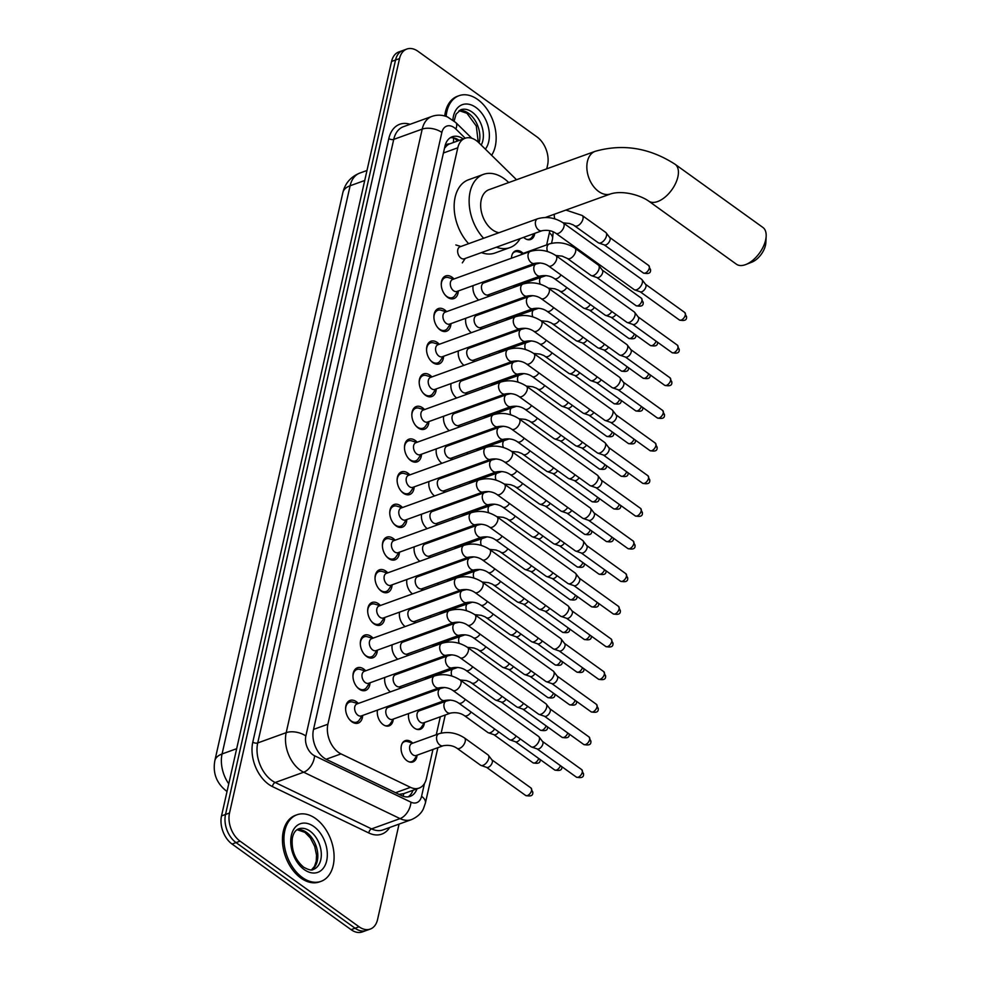 <?xml version="1.0" encoding="UTF-8"?>
<svg xmlns="http://www.w3.org/2000/svg" width="981" height="981" viewBox="0 0 981 981"><rect width="100%" height="100%" fill="white"/><g stroke="black" fill="none" stroke-linecap="round" stroke-linejoin="round"><path stroke-width="1.47" d="M417.072 755.296A11.331 7.492 -109.9 0 1 412.94 761.943A11.331 7.492 -109.9 0 1 406.968 760.716A11.331 7.492 -109.9 0 1 401.119 749.656A11.331 7.492 -109.9 0 1 405.251 740.643A11.331 7.492 -109.9 0 1 411.223 741.857A11.331 7.492 -109.9 0 1 412.67 743.108M419.23 709.704A11.331 7.492 -109.9 0 1 420.027 710.452M424.43 722.641A11.331 7.492 -109.9 0 1 420.309 729.288A11.331 7.492 -109.9 0 1 414.325 728.061A11.331 7.492 -109.9 0 1 408.623 713.543M426.588 677.049A11.331 7.492 -109.9 0 1 427.385 677.797M431.738 690.489A11.331 7.492 -109.9 0 1 431.517 691.715M433.945 644.407A11.331 7.492 -109.9 0 1 434.755 645.155M439.096 657.834A11.331 7.492 -109.9 0 1 438.875 659.073M441.303 611.752A11.331 7.492 -109.9 0 1 442.112 612.5M446.453 625.179A11.331 7.492 -109.9 0 1 446.232 626.418M448.66 579.097A11.331 7.492 -109.9 0 1 449.47 579.845M453.811 592.524A11.331 7.492 -109.9 0 1 453.59 593.763M456.018 546.442A11.331 7.492 -109.9 0 1 456.827 547.19M461.18 559.869A11.331 7.492 -109.9 0 1 460.947 561.107M463.375 513.786A11.331 7.492 -109.9 0 1 464.185 514.535M468.538 527.226A11.331 7.492 -109.9 0 1 468.305 528.452M470.733 481.131A11.331 7.492 -109.9 0 1 471.542 481.879M475.895 494.571A11.331 7.492 -109.9 0 1 475.662 495.797M478.09 448.489A11.331 7.492 -109.9 0 1 478.9 449.224M483.253 461.916A11.331 7.492 -109.9 0 1 483.032 463.142M485.46 415.834A11.331 7.492 -109.9 0 1 486.257 416.582M490.61 429.261A11.331 7.492 -109.9 0 1 490.39 430.5M492.818 383.179A11.331 7.492 -109.9 0 1 493.615 383.927M497.968 396.606A11.331 7.492 -109.9 0 1 497.747 397.845M500.175 350.524A11.331 7.492 -109.9 0 1 500.972 351.272M505.325 363.951A11.331 7.492 -109.9 0 1 505.105 365.19M507.533 317.869A11.331 7.492 -109.9 0 1 508.342 318.617M512.683 331.296A11.331 7.492 -109.9 0 1 512.462 332.534M514.89 285.213A11.331 7.492 -109.9 0 1 515.699 285.962M520.04 298.653A11.331 7.492 -109.9 0 1 519.82 299.879M511.457 258.211A11.331 7.492 -109.9 0 1 515.626 250.842A11.331 7.492 -109.9 0 1 521.598 252.056A11.331 7.492 -109.9 0 1 523.057 253.306M527.398 265.998A11.331 7.492 -109.9 0 1 527.177 267.224M534.768 233.343A11.331 7.492 -109.9 0 1 530.684 239.487A11.331 7.492 -109.9 0 1 524.712 238.273A11.331 7.492 -109.9 0 1 523.621 237.365M388.071 706.271A11.331 7.492 -109.9 0 1 388.868 707.007M393.271 719.196A11.331 7.492 -109.9 0 1 389.15 725.842A11.331 7.492 -109.9 0 1 383.166 724.628A11.331 7.492 -109.9 0 1 377.464 710.097M395.429 673.616A11.331 7.492 -109.9 0 1 396.238 674.364M400.64 686.541A11.331 7.492 -109.9 0 1 400.358 688.282M402.786 640.961A11.331 7.492 -109.9 0 1 403.596 641.709M407.998 653.886A11.331 7.492 -109.9 0 1 407.716 655.627M410.144 608.306A11.331 7.492 -109.9 0 1 410.953 609.054M415.355 621.243A11.331 7.492 -109.9 0 1 415.073 622.972M417.501 575.651A11.331 7.492 -109.9 0 1 418.311 576.399M422.713 588.588A11.331 7.492 -109.9 0 1 422.431 590.317M424.859 542.996A11.331 7.492 -109.9 0 1 425.668 543.744M430.07 555.933A11.331 7.492 -109.9 0 1 429.788 557.662M432.216 510.341A11.331 7.492 -109.9 0 1 433.026 511.089M437.428 523.278A11.331 7.492 -109.9 0 1 437.146 525.007M439.574 477.698A11.331 7.492 -109.9 0 1 440.383 478.434M444.785 490.623A11.331 7.492 -109.9 0 1 444.503 492.364M446.931 445.043A11.331 7.492 -109.9 0 1 447.741 445.791M452.143 457.968A11.331 7.492 -109.9 0 1 451.873 459.709M454.301 412.388A11.331 7.492 -109.9 0 1 455.098 413.136M459.5 425.325A11.331 7.492 -109.9 0 1 459.231 427.054M461.659 379.733A11.331 7.492 -109.9 0 1 462.456 380.481M466.858 392.67A11.331 7.492 -109.9 0 1 466.588 394.399M469.016 347.078A11.331 7.492 -109.9 0 1 469.825 347.826M474.228 360.015A11.331 7.492 -109.9 0 1 473.946 361.744M476.374 314.423A11.331 7.492 -109.9 0 1 477.183 315.171M481.585 327.36A11.331 7.492 -109.9 0 1 481.303 329.089M483.731 281.768A11.331 7.492 -109.9 0 1 484.54 282.516M488.943 294.705A11.331 7.492 -109.9 0 1 488.661 296.434M362.663 715.443A12.054 7.971 -109.9 0 1 358.237 723.083A12.054 7.971 -109.9 0 1 351.872 721.783A12.054 7.971 -109.9 0 1 345.655 710.011A12.054 7.971 -109.9 0 1 350.045 700.422A12.054 7.971 -109.9 0 1 356.397 701.722A12.054 7.971 -109.9 0 1 358.335 703.463M370.021 682.788A12.054 7.971 -109.9 0 1 365.594 690.428A12.054 7.971 -109.9 0 1 359.23 689.128A12.054 7.971 -109.9 0 1 353.013 677.356A12.054 7.971 -109.9 0 1 357.403 667.767A12.054 7.971 -109.9 0 1 363.755 669.067A12.054 7.971 -109.9 0 1 365.692 670.808M377.378 650.133A12.054 7.971 -109.9 0 1 372.952 657.773A12.054 7.971 -109.9 0 1 366.6 656.473A12.054 7.971 -109.9 0 1 360.37 644.713A12.054 7.971 -109.9 0 1 364.76 635.112A12.054 7.971 -109.9 0 1 371.112 636.411A12.054 7.971 -109.9 0 1 373.05 638.153M384.736 617.478A12.054 7.971 -109.9 0 1 380.309 625.118A12.054 7.971 -109.9 0 1 373.957 623.818A12.054 7.971 -109.9 0 1 367.728 612.058A12.054 7.971 -109.9 0 1 372.118 602.457A12.054 7.971 -109.9 0 1 378.47 603.756A12.054 7.971 -109.9 0 1 380.407 605.498M392.093 584.835A12.054 7.971 -109.9 0 1 387.667 592.463A12.054 7.971 -109.9 0 1 381.315 591.163A12.054 7.971 -109.9 0 1 375.085 579.403A12.054 7.971 -109.9 0 1 379.475 569.802A12.054 7.971 -109.9 0 1 385.827 571.101A12.054 7.971 -109.9 0 1 387.765 572.843M399.451 552.18A12.054 7.971 -109.9 0 1 395.024 559.82A12.054 7.971 -109.9 0 1 388.672 558.52A12.054 7.971 -109.9 0 1 382.455 546.748A12.054 7.971 -109.9 0 1 386.833 537.147A12.054 7.971 -109.9 0 1 393.197 538.446A12.054 7.971 -109.9 0 1 395.122 540.188M406.821 519.525A12.054 7.971 -109.9 0 1 402.382 527.165A12.054 7.971 -109.9 0 1 396.03 525.865A12.054 7.971 -109.9 0 1 389.813 514.093A12.054 7.971 -109.9 0 1 394.19 504.492A12.054 7.971 -109.9 0 1 400.555 505.791A12.054 7.971 -109.9 0 1 402.48 507.545M414.178 486.87A12.054 7.971 -109.9 0 1 409.739 494.51A12.054 7.971 -109.9 0 1 403.387 493.21A12.054 7.971 -109.9 0 1 397.17 481.438A12.054 7.971 -109.9 0 1 401.56 471.849A12.054 7.971 -109.9 0 1 407.912 473.149A12.054 7.971 -109.9 0 1 409.85 474.89M421.536 454.215A12.054 7.971 -109.9 0 1 417.097 461.855A12.054 7.971 -109.9 0 1 410.745 460.555A12.054 7.971 -109.9 0 1 404.528 448.783A12.054 7.971 -109.9 0 1 408.918 439.194A12.054 7.971 -109.9 0 1 415.27 440.494A12.054 7.971 -109.9 0 1 417.207 442.235M428.893 421.56A12.054 7.971 -109.9 0 1 424.454 429.2A12.054 7.971 -109.9 0 1 418.102 427.9A12.054 7.971 -109.9 0 1 411.885 416.14A12.054 7.971 -109.9 0 1 416.275 406.539A12.054 7.971 -109.9 0 1 422.627 407.838A12.054 7.971 -109.9 0 1 424.565 409.58M436.251 388.905A12.054 7.971 -109.9 0 1 431.824 396.545A12.054 7.971 -109.9 0 1 425.46 395.245A12.054 7.971 -109.9 0 1 419.243 383.485A12.054 7.971 -109.9 0 1 423.633 373.884A12.054 7.971 -109.9 0 1 429.985 375.183A12.054 7.971 -109.9 0 1 431.922 376.925M443.608 356.262A12.054 7.971 -109.9 0 1 439.181 363.89A12.054 7.971 -109.9 0 1 432.817 362.59A12.054 7.971 -109.9 0 1 426.6 350.83A12.054 7.971 -109.9 0 1 430.99 341.229A12.054 7.971 -109.9 0 1 437.342 342.528A12.054 7.971 -109.9 0 1 439.28 344.27M450.966 323.607A12.054 7.971 -109.9 0 1 446.539 331.247A12.054 7.971 -109.9 0 1 440.187 329.947A12.054 7.971 -109.9 0 1 433.958 318.175A12.054 7.971 -109.9 0 1 438.348 308.574A12.054 7.971 -109.9 0 1 444.7 309.873A12.054 7.971 -109.9 0 1 446.637 311.615M458.323 290.952A12.054 7.971 -109.9 0 1 453.896 298.592A12.054 7.971 -109.9 0 1 447.544 297.292A12.054 7.971 -109.9 0 1 441.315 285.52A12.054 7.971 -109.9 0 1 445.705 275.931A12.054 7.971 -109.9 0 1 452.057 277.231A12.054 7.971 -109.9 0 1 453.995 278.972M516.533 179.744L478.74 142.637A21.239 14.041 70.1 0 0 476.288 140.553A21.239 14.041 70.1 0 0 465.08 138.272A21.239 14.041 70.1 0 0 457.784 147.8L327.887 724.223A21.239 14.041 70.1 0 0 340.996 753.886L410.475 787.338A21.239 14.041 70.1 0 0 419.095 788.086A21.239 14.041 70.1 0 0 426.404 778.546L432.952 749.447M465.08 138.272L449.445 143.949A7.075 4.684 70.1 0 0 445.276 147.248A21.239 11.061 -167.3 0 0 444.798 146.917M445.276 147.248L445.202 147.555A21.239 14.041 -109.9 0 1 449.445 143.949M399.022 794.377L403.78 793.617A21.239 13.207 -64.3 0 1 403.032 796.216M436.287 734.695L440.322 716.792M443.645 702.04L443.927 700.79M451.002 669.385L451.285 668.135M458.36 636.73L458.642 635.48M465.717 604.075L466 602.825M473.075 571.433L473.357 570.169M480.432 538.777L480.715 537.514M487.79 506.122L488.072 504.872M495.147 473.467L495.43 472.217M502.505 440.812L502.787 439.562M509.875 408.157L510.157 406.907M517.232 375.515L517.514 374.252M524.59 342.86L524.872 341.596M531.947 310.204L532.229 308.954M539.305 277.549L539.587 276.299M546.662 244.894L549.851 230.731M517.22 270.83A11.331 7.492 -109.9 0 1 516.264 270.02M509.862 303.485A11.331 7.492 -109.9 0 1 508.906 302.675M504.099 290.866A11.331 7.492 -109.9 0 1 504.283 289.052M502.505 336.127A11.331 7.492 -109.9 0 1 501.549 335.33M496.742 323.509A11.331 7.492 -109.9 0 1 496.926 321.707M495.147 368.782A11.331 7.492 -109.9 0 1 494.179 367.985M489.384 356.164A11.331 7.492 -109.9 0 1 489.568 354.349M487.79 401.437A11.331 7.492 -109.9 0 1 486.821 400.628M482.027 388.819A11.331 7.492 -109.9 0 1 482.211 387.005M480.432 434.093A11.331 7.492 -109.9 0 1 479.464 433.283M474.657 421.474A11.331 7.492 -109.9 0 1 474.853 419.66M473.075 466.748A11.331 7.492 -109.9 0 1 472.106 465.938M467.299 454.129A11.331 7.492 -109.9 0 1 467.483 452.315M465.705 499.403A11.331 7.492 -109.9 0 1 464.749 498.593M459.942 486.784A11.331 7.492 -109.9 0 1 460.126 484.97M458.348 532.058A11.331 7.492 -109.9 0 1 457.391 531.248M452.584 519.44A11.331 7.492 -109.9 0 1 452.768 517.625M450.99 564.7A11.331 7.492 -109.9 0 1 450.034 563.903M445.227 552.082A11.331 7.492 -109.9 0 1 445.411 550.28M443.633 597.355A11.331 7.492 -109.9 0 1 442.676 596.558M437.869 584.737A11.331 7.492 -109.9 0 1 438.053 582.922M436.275 630.01A11.331 7.492 -109.9 0 1 435.319 629.201M430.512 617.392A11.331 7.492 -109.9 0 1 430.696 615.577M428.918 662.665A11.331 7.492 -109.9 0 1 427.961 661.856M423.154 650.047A11.331 7.492 -109.9 0 1 423.338 648.233M421.56 695.321A11.331 7.492 -109.9 0 1 420.591 694.511M415.797 682.702A11.331 7.492 -109.9 0 1 415.981 680.888M478.703 300.039A11.331 7.492 -109.9 0 1 473.124 285.606M471.346 332.694A11.331 7.492 -109.9 0 1 465.767 318.261M463.988 365.337A11.331 7.492 -109.9 0 1 458.409 350.916M456.631 397.992A11.331 7.492 -109.9 0 1 451.052 383.571M449.273 430.647A11.331 7.492 -109.9 0 1 443.694 416.214M441.916 463.302A11.331 7.492 -109.9 0 1 436.324 448.869M434.546 495.957A11.331 7.492 -109.9 0 1 428.967 481.524M427.189 528.612A11.331 7.492 -109.9 0 1 421.609 514.179M419.831 561.267A11.331 7.492 -109.9 0 1 414.252 546.834M412.474 593.91A11.331 7.492 -109.9 0 1 406.894 579.489M405.116 626.565A11.331 7.492 -109.9 0 1 399.537 612.132M397.759 659.22A11.331 7.492 -109.9 0 1 392.179 644.787M390.401 691.875A11.331 7.492 -109.9 0 1 384.822 677.442M399.059 824.101L377.562 919.528A21.239 14.041 -109.9 0 1 370.266 929.068A21.239 14.041 -109.9 0 1 359.058 926.775L240.051 841.146L236.053 842.593A21.239 14.041 -109.9 0 1 225.52 814.463L395.539 60.025A21.239 14.041 -109.9 0 1 402.848 50.497A21.239 14.041 -109.9 0 0 395.539 60.025L225.52 814.463A21.239 14.041 -109.9 0 0 236.053 842.593L355.061 928.21L236.053 842.593L232.056 844.04A21.239 14.041 -109.9 0 1 221.522 815.91L391.554 61.472A21.239 14.041 -109.9 0 1 398.85 51.932L406.833 49.05A21.239 14.041 -109.9 0 1 418.041 51.343L537.048 136.96A21.239 14.041 -109.9 0 1 547.582 165.09L546.736 168.83M370.266 929.068L366.269 930.503A21.239 14.041 -109.9 0 1 355.061 928.21A21.239 14.041 -109.9 0 0 366.269 930.503L362.271 931.95A21.239 14.041 -109.9 0 1 351.075 929.657L232.056 844.04M463.24 138.934A21.239 14.041 70.1 0 0 452.229 136.776A21.239 14.041 70.1 0 0 444.933 146.304L313.442 729.815A21.239 14.041 70.1 0 0 326.55 759.49L401.609 795.616A21.239 14.041 70.1 0 0 410.23 796.364A21.239 14.041 70.1 0 0 416.962 788.859M450.316 137.732A21.239 14.041 -109.9 0 1 459.243 140.381M240.051 841.146A21.239 14.041 -109.9 0 1 229.517 813.028L399.537 58.578A21.239 14.041 -109.9 0 1 406.833 49.05M412.964 790.294A21.239 14.041 -109.9 0 1 408.157 796.854M446.134 116.42A35.39 23.409 -109.9 0 1 459.047 95.684A35.39 23.409 -109.9 0 1 477.71 99.51A35.39 23.409 -109.9 0 1 491.616 155.28M444.736 115.979A35.39 23.409 -109.9 0 1 457.551 96.224L459.047 95.684M302.381 877.529A35.39 23.409 -109.9 0 1 284.11 842.961A35.39 23.409 -109.9 0 1 296.998 814.77A35.39 23.409 -109.9 0 1 315.661 818.583A35.39 23.409 -109.9 0 1 333.932 853.151A35.39 23.409 -109.9 0 1 321.045 881.343A35.39 23.409 -109.9 0 1 302.381 877.529M321.045 881.343L319.548 881.882A35.39 23.409 -109.9 0 1 300.885 878.069A35.39 23.409 -109.9 0 1 282.602 843.501A35.39 23.409 -109.9 0 1 295.502 815.309L296.998 814.77M766.161 236.286L765.842 242.748A15.573 8.4 125.7 0 1 765.474 245.336A15.573 8.4 125.7 0 1 751.875 262.148L745.854 264.514A22.649 12.226 -54.3 0 0 765.621 240.051A22.649 12.226 -54.3 0 0 766.161 236.286A22.649 12.226 -54.3 0 0 762.875 227.433L675.112 164.293A22.649 12.226 125.7 0 1 677.871 176.911A22.649 12.226 125.7 0 1 665.032 197.132A22.649 12.226 125.7 0 1 648.662 201.068L736.412 264.208A22.649 12.226 -54.3 0 0 745.854 264.514M545.411 217.475L610.587 193.931A22.649 14.985 70.1 0 1 598.643 191.479A22.649 14.985 70.1 0 1 587.411 161.485A22.649 14.985 70.1 0 1 595.197 151.319L489.029 189.676A22.649 14.985 70.1 0 0 480.776 207.714A22.649 14.985 70.1 0 0 492.474 229.836A22.649 14.985 70.1 0 0 498.986 232.718M483.621 238.273A38.933 25.751 -109.9 0 1 469.126 201.203A38.933 25.751 -109.9 0 1 483.486 174.36A38.933 25.751 -109.9 0 1 504.026 178.567A38.933 25.751 -109.9 0 1 508.722 182.564M468.636 243.68A38.933 25.751 -109.9 0 1 454.142 206.611A38.933 25.751 -109.9 0 1 468.513 179.781L483.486 174.36M520.102 238.641A38.933 25.751 -109.9 0 1 509.948 247.592A38.933 25.751 -109.9 0 1 496.411 247.2M509.948 247.592L494.964 253.012A38.933 25.751 -109.9 0 1 481.426 252.608M459.991 246.807A6.377 4.218 70.1 0 0 457.673 251.884A6.377 4.218 70.1 0 0 460.96 258.101A6.377 4.218 70.1 0 0 464.32 258.788L542.027 230.719A6.377 4.218 70.1 0 1 538.667 230.032A6.377 4.218 70.1 0 1 535.442 221.939A6.377 4.218 70.1 0 1 537.698 218.738L459.991 246.807M555.798 233.245A6.377 3.433 125.7 0 0 560.261 232.264A6.377 3.433 125.7 0 0 563.94 226.795A6.377 3.433 125.7 0 0 564.014 226.452A6.377 3.433 125.7 0 0 563.241 222.908L641.574 279.254A6.377 3.433 125.7 0 1 641.966 279.646A6.377 3.433 125.7 0 1 642.347 282.81A6.377 3.433 125.7 0 1 636.657 289.738A6.377 3.433 125.7 0 1 634.621 289.861A6.377 3.433 125.7 0 1 634.131 289.603L555.798 233.245C552.009 230.633 547.41 229.787 542.027 230.719M645.375 284.171A4.598 2.477 125.7 0 1 645.67 284.453A4.598 2.477 125.7 0 1 645.939 286.734A4.598 2.477 125.7 0 1 641.819 291.737A4.598 2.477 125.7 0 1 640.36 291.835L634.621 289.861M453.553 279.131L448.476 277.598A10.619 7.026 70.1 0 0 445.19 277.635A10.619 7.026 70.1 0 0 441.278 284.87M444.773 294.533A10.619 7.026 70.1 0 0 446.809 296.458A10.619 7.026 70.1 0 0 452.413 297.599A10.619 7.026 70.1 0 0 454.951 295.526L457.882 291.112M452.633 279.462A6.377 4.218 70.1 0 0 450.316 284.539A6.377 4.218 70.1 0 0 453.602 290.756A6.377 4.218 70.1 0 0 456.962 291.443L534.67 263.374A6.377 4.218 70.1 0 1 531.31 262.687A6.377 4.218 70.1 0 1 528.085 254.582A6.377 4.218 70.1 0 1 530.341 251.394L452.633 279.462M548.44 265.9A6.377 3.433 125.7 0 0 552.904 264.919A6.377 3.433 125.7 0 0 556.583 259.45A6.377 3.433 125.7 0 0 556.656 259.107A6.377 3.433 125.7 0 0 555.884 255.563L634.217 311.909A6.377 3.433 125.7 0 1 634.609 312.301A6.377 3.433 125.7 0 1 634.989 315.465A6.377 3.433 125.7 0 1 629.299 322.393A6.377 3.433 125.7 0 1 627.264 322.516A6.377 3.433 125.7 0 1 626.773 322.259L548.44 265.9C544.651 263.288 540.053 262.442 534.67 263.374M638.018 316.826A4.598 2.477 125.7 0 1 638.3 317.108A4.598 2.477 125.7 0 1 638.582 319.389A4.598 2.477 125.7 0 1 634.462 324.392A4.598 2.477 125.7 0 1 633.003 324.478L627.264 322.516M446.196 311.786L441.119 310.254A10.619 7.026 70.1 0 0 437.833 310.29A10.619 7.026 70.1 0 0 433.921 317.525M437.416 327.188A10.619 7.026 70.1 0 0 439.451 329.113A10.619 7.026 70.1 0 0 445.055 330.254A10.619 7.026 70.1 0 0 447.594 328.181L450.524 323.767M445.276 312.117A6.377 4.218 70.1 0 0 442.946 317.194A6.377 4.218 70.1 0 0 446.245 323.411A6.377 4.218 70.1 0 0 449.605 324.098L527.312 296.029A6.377 4.218 70.1 0 1 523.952 295.342A6.377 4.218 70.1 0 1 520.727 287.237A6.377 4.218 70.1 0 1 522.983 284.036L445.276 312.117M541.083 298.555A6.377 3.433 125.7 0 0 545.546 297.562A6.377 3.433 125.7 0 0 549.213 292.093A6.377 3.433 125.7 0 0 549.299 291.762A6.377 3.433 125.7 0 0 548.526 288.218L626.859 344.564A6.377 3.433 125.7 0 1 627.251 344.956A6.377 3.433 125.7 0 1 627.632 348.108A6.377 3.433 125.7 0 1 621.942 355.036A6.377 3.433 125.7 0 1 619.906 355.159A6.377 3.433 125.7 0 1 619.416 354.914L541.083 298.555C537.294 295.931 532.695 295.097 527.312 296.029M630.66 349.481A4.598 2.477 125.7 0 1 630.942 349.763A4.598 2.477 125.7 0 1 631.212 352.044A4.598 2.477 125.7 0 1 627.104 357.047A4.598 2.477 125.7 0 1 625.645 357.133L619.906 355.159M438.838 344.429L433.761 342.909A10.619 7.026 70.1 0 0 430.475 342.933A10.619 7.026 70.1 0 0 426.563 350.18M430.046 359.843A10.619 7.026 70.1 0 0 432.094 361.768A10.619 7.026 70.1 0 0 437.698 362.909A10.619 7.026 70.1 0 0 440.236 360.836L443.167 356.422M437.918 344.772A6.377 4.218 70.1 0 0 435.589 349.837A6.377 4.218 70.1 0 0 438.887 356.066A6.377 4.218 70.1 0 0 442.247 356.753L519.955 328.684A6.377 4.218 70.1 0 1 516.595 327.985A6.377 4.218 70.1 0 1 513.37 319.892A6.377 4.218 70.1 0 1 515.626 316.691L437.918 344.772M533.725 331.21A6.377 3.433 125.7 0 0 538.189 330.217A6.377 3.433 125.7 0 0 541.855 324.748A6.377 3.433 125.7 0 0 541.941 324.417A6.377 3.433 125.7 0 0 541.169 320.873L619.489 377.219A6.377 3.433 125.7 0 1 619.894 377.611A6.377 3.433 125.7 0 1 620.274 380.763A6.377 3.433 125.7 0 1 614.584 387.691A6.377 3.433 125.7 0 1 612.549 387.814A6.377 3.433 125.7 0 1 612.058 387.556L533.725 331.21C529.936 328.586 525.338 327.74 519.955 328.684M623.303 382.136A4.598 2.477 125.7 0 1 623.585 382.418A4.598 2.477 125.7 0 1 623.855 384.699A4.598 2.477 125.7 0 1 619.747 389.702A4.598 2.477 125.7 0 1 618.288 389.788L612.549 387.814M431.481 377.084L426.404 375.564A10.619 7.026 70.1 0 0 423.118 375.588A10.619 7.026 70.1 0 0 419.206 382.835M422.688 392.498A10.619 7.026 70.1 0 0 424.736 394.423A10.619 7.026 70.1 0 0 430.328 395.564A10.619 7.026 70.1 0 0 432.879 393.491L435.809 389.077M430.549 377.415A6.377 4.218 70.1 0 0 428.231 382.492A6.377 4.218 70.1 0 0 431.517 388.721A6.377 4.218 70.1 0 0 434.89 389.408L512.585 361.327A6.377 4.218 70.1 0 1 509.225 360.64A6.377 4.218 70.1 0 1 506 352.547A6.377 4.218 70.1 0 1 508.256 349.346L430.549 377.415M526.368 363.865A6.377 3.433 125.7 0 0 530.831 362.872A6.377 3.433 125.7 0 0 534.498 357.403A6.377 3.433 125.7 0 0 534.584 357.072A6.377 3.433 125.7 0 0 533.811 353.516L612.132 409.874A6.377 3.433 125.7 0 1 612.536 410.266A6.377 3.433 125.7 0 1 612.917 413.418A6.377 3.433 125.7 0 1 607.214 420.346A6.377 3.433 125.7 0 1 605.191 420.469A6.377 3.433 125.7 0 1 604.701 420.211L526.368 363.865C522.579 361.241 517.98 360.395 512.585 361.327M615.945 414.791A4.598 2.477 125.7 0 1 616.227 415.073A4.598 2.477 125.7 0 1 616.497 417.354A4.598 2.477 125.7 0 1 612.389 422.357A4.598 2.477 125.7 0 1 610.93 422.443L605.191 420.469M424.111 409.739L419.034 408.219A10.619 7.026 70.1 0 0 415.76 408.243A10.619 7.026 70.1 0 0 411.836 415.49M415.331 425.153A10.619 7.026 70.1 0 0 417.379 427.066A10.619 7.026 70.1 0 0 422.97 428.219A10.619 7.026 70.1 0 0 425.521 426.146L428.439 421.72M423.191 410.07A6.377 4.218 70.1 0 0 420.874 415.147A6.377 4.218 70.1 0 0 424.16 421.376A6.377 4.218 70.1 0 0 427.52 422.063L505.227 393.982A6.377 4.218 70.1 0 1 501.867 393.295A6.377 4.218 70.1 0 1 498.642 385.202A6.377 4.218 70.1 0 1 500.899 382.001L423.191 410.07M519.01 396.52A6.377 3.433 125.7 0 0 523.474 395.527A6.377 3.433 125.7 0 0 527.14 390.058A6.377 3.433 125.7 0 0 527.226 389.727A6.377 3.433 125.7 0 0 526.454 386.171L604.774 442.529A6.377 3.433 125.7 0 1 605.179 442.909A6.377 3.433 125.7 0 1 605.547 446.073A6.377 3.433 125.7 0 1 599.857 453.001A6.377 3.433 125.7 0 1 597.834 453.124A6.377 3.433 125.7 0 1 597.331 452.866L519.01 396.52C515.209 393.896 510.623 393.05 505.227 393.982M608.588 447.446A4.598 2.477 125.7 0 1 608.87 447.728A4.598 2.477 125.7 0 1 609.14 450.009A4.598 2.477 125.7 0 1 605.032 455.012A4.598 2.477 125.7 0 1 603.56 455.098L597.834 453.124M416.753 442.394L411.677 440.874A10.619 7.026 70.1 0 0 408.403 440.898A10.619 7.026 70.1 0 0 404.479 448.145M407.973 457.808A10.619 7.026 70.1 0 0 410.021 459.721A10.619 7.026 70.1 0 0 415.613 460.874A10.619 7.026 70.1 0 0 418.164 458.801L421.082 454.375M415.834 442.725A6.377 4.218 70.1 0 0 413.516 447.802A6.377 4.218 70.1 0 0 416.802 454.019A6.377 4.218 70.1 0 0 420.162 454.706L497.87 426.637A6.377 4.218 70.1 0 1 494.51 425.95A6.377 4.218 70.1 0 1 491.285 417.857A6.377 4.218 70.1 0 1 493.541 414.656L415.834 442.725M511.653 429.175A6.377 3.433 125.7 0 0 516.116 428.182A6.377 3.433 125.7 0 0 519.783 422.713A6.377 3.433 125.7 0 0 519.869 422.37A6.377 3.433 125.7 0 0 519.096 418.826L597.417 475.184A6.377 3.433 125.7 0 1 597.821 475.564A6.377 3.433 125.7 0 1 598.189 478.728A6.377 3.433 125.7 0 1 592.499 485.656A6.377 3.433 125.7 0 1 590.476 485.779A6.377 3.433 125.7 0 1 589.973 485.521L511.653 429.175C507.851 426.551 503.265 425.705 497.87 426.637M601.218 480.101A4.598 2.477 125.7 0 1 601.512 480.371A4.598 2.477 125.7 0 1 601.782 482.664A4.598 2.477 125.7 0 1 597.674 487.667A4.598 2.477 125.7 0 1 596.203 487.753L590.476 485.779M409.396 475.049L404.319 473.516A10.619 7.026 70.1 0 0 401.045 473.553A10.619 7.026 70.1 0 0 397.121 480.788M400.616 490.463A10.619 7.026 70.1 0 0 402.651 492.376A10.619 7.026 70.1 0 0 408.255 493.529A10.619 7.026 70.1 0 0 410.794 491.444L413.724 487.03M408.476 475.38A6.377 4.218 70.1 0 0 406.159 480.457A6.377 4.218 70.1 0 0 409.445 486.674A6.377 4.218 70.1 0 0 412.805 487.361L490.512 459.292A6.377 4.218 70.1 0 1 487.152 458.605A6.377 4.218 70.1 0 1 483.927 450.5A6.377 4.218 70.1 0 1 486.184 447.311L408.476 475.38M504.295 461.818A6.377 3.433 125.7 0 0 508.759 460.837A6.377 3.433 125.7 0 0 512.425 455.368A6.377 3.433 125.7 0 0 512.511 455.025A6.377 3.433 125.7 0 0 511.739 451.481L590.059 507.827A6.377 3.433 125.7 0 1 590.464 508.219A6.377 3.433 125.7 0 1 590.832 511.383A6.377 3.433 125.7 0 1 585.142 518.311A6.377 3.433 125.7 0 1 583.119 518.434A6.377 3.433 125.7 0 1 582.616 518.176L504.295 461.818C500.494 459.206 495.908 458.36 490.512 459.292M593.861 512.744A4.598 2.477 125.7 0 1 594.155 513.026A4.598 2.477 125.7 0 1 594.425 515.307A4.598 2.477 125.7 0 1 590.317 520.31A4.598 2.477 125.7 0 1 588.845 520.408L583.119 518.434M402.038 507.704L396.962 506.171A10.619 7.026 70.1 0 0 393.688 506.208A10.619 7.026 70.1 0 0 389.764 513.443M393.258 523.106A10.619 7.026 70.1 0 0 395.294 525.031A10.619 7.026 70.1 0 0 400.898 526.172A10.619 7.026 70.1 0 0 403.436 524.099L406.367 519.685M401.119 508.035A6.377 4.218 70.1 0 0 398.801 513.112A6.377 4.218 70.1 0 0 402.087 519.329A6.377 4.218 70.1 0 0 405.447 520.016L483.155 491.947A6.377 4.218 70.1 0 1 479.795 491.26A6.377 4.218 70.1 0 1 476.57 483.155A6.377 4.218 70.1 0 1 478.826 479.954L401.119 508.035M496.938 494.473A6.377 3.433 125.7 0 0 501.401 493.48A6.377 3.433 125.7 0 0 505.068 488.023A6.377 3.433 125.7 0 0 505.154 487.68A6.377 3.433 125.7 0 0 504.381 484.136L582.702 540.482A6.377 3.433 125.7 0 1 583.106 540.874A6.377 3.433 125.7 0 1 583.474 544.038A6.377 3.433 125.7 0 1 577.784 550.966A6.377 3.433 125.7 0 1 575.761 551.089A6.377 3.433 125.7 0 1 575.258 550.832L496.938 494.473C493.136 491.861 488.55 491.015 483.155 491.947M586.503 545.399A4.598 2.477 125.7 0 1 586.797 545.681A4.598 2.477 125.7 0 1 587.067 547.962A4.598 2.477 125.7 0 1 582.959 552.965A4.598 2.477 125.7 0 1 581.488 553.051L575.761 551.089M394.681 540.359L389.604 538.827A10.619 7.026 70.1 0 0 386.33 538.851A10.619 7.026 70.1 0 0 382.406 546.098M385.901 555.761A10.619 7.026 70.1 0 0 387.936 557.686A10.619 7.026 70.1 0 0 393.54 558.827A10.619 7.026 70.1 0 0 396.079 556.754L399.009 552.34M393.761 540.69A6.377 4.218 70.1 0 0 391.444 545.767A6.377 4.218 70.1 0 0 394.73 551.984A6.377 4.218 70.1 0 0 398.09 552.671L475.797 524.602A6.377 4.218 70.1 0 1 472.437 523.915A6.377 4.218 70.1 0 1 469.212 515.81A6.377 4.218 70.1 0 1 471.469 512.609L393.761 540.69M489.58 527.128A6.377 3.433 125.7 0 0 494.044 526.135A6.377 3.433 125.7 0 0 497.71 520.666A6.377 3.433 125.7 0 0 497.796 520.335A6.377 3.433 125.7 0 0 497.011 516.791L575.344 573.137A6.377 3.433 125.7 0 1 575.737 573.529A6.377 3.433 125.7 0 1 576.117 576.681A6.377 3.433 125.7 0 1 570.427 583.609A6.377 3.433 125.7 0 1 568.391 583.732A6.377 3.433 125.7 0 1 567.901 583.487L489.58 527.128C485.779 524.504 481.18 523.67 475.797 524.602M579.146 578.054A4.598 2.477 125.7 0 1 579.44 578.336A4.598 2.477 125.7 0 1 579.71 580.617A4.598 2.477 125.7 0 1 575.602 585.62A4.598 2.477 125.7 0 1 574.13 585.706L568.391 583.732M387.323 573.002L382.247 571.482A10.619 7.026 70.1 0 0 378.96 571.506A10.619 7.026 70.1 0 0 375.049 578.753M378.543 588.416A10.619 7.026 70.1 0 0 380.579 590.341A10.619 7.026 70.1 0 0 386.183 591.482A10.619 7.026 70.1 0 0 388.721 589.409L391.652 584.995M386.404 573.345A6.377 4.218 70.1 0 0 384.086 578.41A6.377 4.218 70.1 0 0 387.372 584.639A6.377 4.218 70.1 0 0 390.732 585.326L468.44 557.245A6.377 4.218 70.1 0 1 465.08 556.558A6.377 4.218 70.1 0 1 461.855 548.465A6.377 4.218 70.1 0 1 464.111 545.264L386.404 573.345M482.223 559.783A6.377 3.433 125.7 0 0 486.674 558.79A6.377 3.433 125.7 0 0 490.353 553.321A6.377 3.433 125.7 0 0 490.426 552.99A6.377 3.433 125.7 0 0 489.654 549.446L567.987 605.792A6.377 3.433 125.7 0 1 568.379 606.184A6.377 3.433 125.7 0 1 568.759 609.336A6.377 3.433 125.7 0 1 563.069 616.264A6.377 3.433 125.7 0 1 561.034 616.387A6.377 3.433 125.7 0 1 560.543 616.129L482.223 559.783C478.421 557.159 473.823 556.313 468.44 557.245M571.788 610.709A4.598 2.477 125.7 0 1 572.082 610.991A4.598 2.477 125.7 0 1 572.352 613.272A4.598 2.477 125.7 0 1 568.244 618.275A4.598 2.477 125.7 0 1 566.773 618.361L561.034 616.387M379.966 605.657L374.889 604.137A10.619 7.026 70.1 0 0 371.603 604.161A10.619 7.026 70.1 0 0 367.691 611.408M371.186 621.071A10.619 7.026 70.1 0 0 373.221 622.996A10.619 7.026 70.1 0 0 378.825 624.137A10.619 7.026 70.1 0 0 381.364 622.064L384.294 617.65M379.046 605.988A6.377 4.218 70.1 0 0 376.729 611.065A6.377 4.218 70.1 0 0 380.015 617.294A6.377 4.218 70.1 0 0 383.375 617.981L461.082 589.9A6.377 4.218 70.1 0 1 457.722 589.213A6.377 4.218 70.1 0 1 454.497 581.12A6.377 4.218 70.1 0 1 456.754 577.919L379.046 605.988M474.853 592.438A6.377 3.433 125.7 0 0 479.317 591.445A6.377 3.433 125.7 0 0 482.995 585.976A6.377 3.433 125.7 0 0 483.069 585.645A6.377 3.433 125.7 0 0 482.296 582.089L560.629 638.447A6.377 3.433 125.7 0 1 561.022 638.839A6.377 3.433 125.7 0 1 561.402 641.991A6.377 3.433 125.7 0 1 555.712 648.919A6.377 3.433 125.7 0 1 553.676 649.042A6.377 3.433 125.7 0 1 553.186 648.784L474.853 592.438C471.064 589.814 466.466 588.968 461.082 589.9M564.431 643.364A4.598 2.477 125.7 0 1 564.713 643.646A4.598 2.477 125.7 0 1 564.995 645.927A4.598 2.477 125.7 0 1 560.874 650.93A4.598 2.477 125.7 0 1 559.415 651.016L553.676 649.042M372.608 638.312L367.532 636.792A10.619 7.026 70.1 0 0 364.245 636.816A10.619 7.026 70.1 0 0 360.334 644.063M363.828 653.726A10.619 7.026 70.1 0 0 365.864 655.639A10.619 7.026 70.1 0 0 371.468 656.792A10.619 7.026 70.1 0 0 374.006 654.719L376.937 650.293M371.689 638.643A6.377 4.218 70.1 0 0 369.359 643.72A6.377 4.218 70.1 0 0 372.657 649.937A6.377 4.218 70.1 0 0 376.017 650.636L453.725 622.555A6.377 4.218 70.1 0 1 450.365 621.868A6.377 4.218 70.1 0 1 447.14 613.775A6.377 4.218 70.1 0 1 449.396 610.574L371.689 638.643M467.496 625.093A6.377 3.433 125.7 0 0 471.959 624.1A6.377 3.433 125.7 0 0 475.626 618.631A6.377 3.433 125.7 0 0 475.711 618.3A6.377 3.433 125.7 0 0 474.939 614.744L553.272 671.102A6.377 3.433 125.7 0 1 553.664 671.482A6.377 3.433 125.7 0 1 554.044 674.646A6.377 3.433 125.7 0 1 548.354 681.574A6.377 3.433 125.7 0 1 546.319 681.697A6.377 3.433 125.7 0 1 545.828 681.439L467.496 625.093C463.706 622.469 459.108 621.623 453.725 622.555M557.073 676.019A4.598 2.477 125.7 0 1 557.355 676.301A4.598 2.477 125.7 0 1 557.625 678.582A4.598 2.477 125.7 0 1 553.517 683.585A4.598 2.477 125.7 0 1 552.058 683.671L546.319 681.697M365.251 670.967L360.174 669.447A10.619 7.026 70.1 0 0 356.888 669.471A10.619 7.026 70.1 0 0 352.976 676.706M356.459 686.381A10.619 7.026 70.1 0 0 358.506 688.294A10.619 7.026 70.1 0 0 364.11 689.447A10.619 7.026 70.1 0 0 366.649 687.374L369.579 682.948M364.331 671.298A6.377 4.218 70.1 0 0 362.001 676.375A6.377 4.218 70.1 0 0 365.3 682.592A6.377 4.218 70.1 0 0 368.66 683.279L446.367 655.21A6.377 4.218 70.1 0 1 443.007 654.523A6.377 4.218 70.1 0 1 439.782 646.43A6.377 4.218 70.1 0 1 442.039 643.229L364.331 671.298M460.138 657.748A6.377 3.433 125.7 0 0 464.602 656.755A6.377 3.433 125.7 0 0 468.268 651.286A6.377 3.433 125.7 0 0 468.354 650.943A6.377 3.433 125.7 0 0 467.581 647.399L545.914 703.757A6.377 3.433 125.7 0 1 546.307 704.137A6.377 3.433 125.7 0 1 546.687 707.301A6.377 3.433 125.7 0 1 540.997 714.229A6.377 3.433 125.7 0 1 538.961 714.352A6.377 3.433 125.7 0 1 538.471 714.094L460.138 657.748C456.349 655.124 451.75 654.278 446.367 655.21M549.716 708.674A4.598 2.477 125.7 0 1 549.998 708.944A4.598 2.477 125.7 0 1 550.267 711.225A4.598 2.477 125.7 0 1 546.159 716.24A4.598 2.477 125.7 0 1 544.7 716.326L538.961 714.352M357.893 703.622L352.817 702.089A10.619 7.026 70.1 0 0 349.53 702.126A10.619 7.026 70.1 0 0 345.619 709.361M349.101 719.036A10.619 7.026 70.1 0 0 351.149 720.949A10.619 7.026 70.1 0 0 356.741 722.102A10.619 7.026 70.1 0 0 359.291 720.017L362.222 715.603M356.961 703.953A6.377 4.218 70.1 0 0 354.644 709.03A6.377 4.218 70.1 0 0 357.93 715.247A6.377 4.218 70.1 0 0 361.302 715.934L438.998 687.865A6.377 4.218 70.1 0 1 435.638 687.178A6.377 4.218 70.1 0 1 432.413 679.073A6.377 4.218 70.1 0 1 434.669 675.884L356.961 703.953M452.781 690.391A6.377 3.433 125.7 0 0 457.244 689.41A6.377 3.433 125.7 0 0 460.911 683.941A6.377 3.433 125.7 0 0 460.996 683.598A6.377 3.433 125.7 0 0 460.224 680.054L538.544 736.4A6.377 3.433 125.7 0 1 538.949 736.792A6.377 3.433 125.7 0 1 539.329 739.956A6.377 3.433 125.7 0 1 533.627 746.884A6.377 3.433 125.7 0 1 531.604 747.007A6.377 3.433 125.7 0 1 531.113 746.749L452.781 690.391C448.991 687.779 444.393 686.933 438.998 687.865M542.358 741.317A4.598 2.477 125.7 0 1 542.64 741.599A4.598 2.477 125.7 0 1 542.91 743.88A4.598 2.477 125.7 0 1 538.802 748.883A4.598 2.477 125.7 0 1 537.343 748.981L531.604 747.007M483.792 282.908A6.377 4.218 70.1 0 0 481.475 287.985A6.377 4.218 70.1 0 0 484.761 294.202A6.377 4.218 70.1 0 0 488.121 294.889L540.457 275.98A6.377 4.218 70.1 0 1 537.098 275.293A6.377 4.218 70.1 0 1 533.872 267.2A6.377 4.218 70.1 0 1 536.129 263.999L483.792 282.908M611.862 311.529A6.377 3.433 125.7 0 1 607.607 315.232A6.377 3.433 125.7 0 1 605.571 315.355A6.377 3.433 125.7 0 1 605.081 315.097L554.24 278.518C550.439 275.894 545.841 275.048 540.457 275.98M615.921 314.447A4.598 2.477 125.7 0 1 612.782 317.231A4.598 2.477 125.7 0 1 611.31 317.317L605.571 315.355M476.435 315.563A6.377 4.218 70.1 0 0 474.105 320.628A6.377 4.218 70.1 0 0 477.404 326.857A6.377 4.218 70.1 0 0 480.764 327.544L533.1 308.635A6.377 4.218 70.1 0 1 529.74 307.948A6.377 4.218 70.1 0 1 526.515 299.843A6.377 4.218 70.1 0 1 528.771 296.654L476.435 315.563M604.504 344.184A6.377 3.433 125.7 0 1 600.249 347.875A6.377 3.433 125.7 0 1 598.214 347.997A6.377 3.433 125.7 0 1 597.723 347.752L546.871 311.161C543.082 308.549 538.483 307.703 533.1 308.635M608.563 347.102A4.598 2.477 125.7 0 1 605.412 349.886A4.598 2.477 125.7 0 1 603.953 349.972L598.214 347.997M469.077 348.206A6.377 4.218 70.1 0 0 466.748 353.283A6.377 4.218 70.1 0 0 470.046 359.512A6.377 4.218 70.1 0 0 473.406 360.199L525.742 341.29A6.377 4.218 70.1 0 1 522.383 340.603A6.377 4.218 70.1 0 1 519.157 332.498A6.377 4.218 70.1 0 1 521.414 329.297L469.077 348.206M597.147 376.839A6.377 3.433 125.7 0 1 592.892 380.53A6.377 3.433 125.7 0 1 590.856 380.653A6.377 3.433 125.7 0 1 590.366 380.395L539.513 343.816C535.724 341.204 531.126 340.358 525.742 341.29M601.206 379.757A4.598 2.477 125.7 0 1 598.054 382.541A4.598 2.477 125.7 0 1 596.595 382.627L590.856 380.653M461.708 380.861A6.377 4.218 70.1 0 0 459.39 385.938A6.377 4.218 70.1 0 0 462.676 392.155A6.377 4.218 70.1 0 0 466.036 392.854L518.385 373.945A6.377 4.218 70.1 0 1 515.025 373.258A6.377 4.218 70.1 0 1 511.8 365.153A6.377 4.218 70.1 0 1 514.056 361.952L461.708 380.861M589.789 409.494A6.377 3.433 125.7 0 1 585.534 413.185A6.377 3.433 125.7 0 1 583.499 413.308A6.377 3.433 125.7 0 1 583.008 413.05L532.156 376.471C528.367 373.847 523.768 373.013 518.385 373.945M593.848 412.412A4.598 2.477 125.7 0 1 590.697 415.196A4.598 2.477 125.7 0 1 589.238 415.282L583.499 413.308M454.35 413.516A6.377 4.218 70.1 0 0 452.033 418.593A6.377 4.218 70.1 0 0 455.319 424.81A6.377 4.218 70.1 0 0 458.679 425.496L511.015 406.588A6.377 4.218 70.1 0 1 507.655 405.901A6.377 4.218 70.1 0 1 504.43 397.808A6.377 4.218 70.1 0 1 506.687 394.607L454.35 413.516M582.432 442.149A6.377 3.433 125.7 0 1 578.177 445.84A6.377 3.433 125.7 0 1 576.141 445.963A6.377 3.433 125.7 0 1 575.651 445.705L524.798 409.126C521.009 406.502 516.411 405.656 511.015 406.588M586.491 445.067A4.598 2.477 125.7 0 1 583.339 447.851A4.598 2.477 125.7 0 1 581.88 447.937L576.141 445.963M446.993 446.171A6.377 4.218 70.1 0 0 444.675 451.248A6.377 4.218 70.1 0 0 447.961 457.465A6.377 4.218 70.1 0 0 451.321 458.152L503.658 439.243A6.377 4.218 70.1 0 1 500.298 438.556A6.377 4.218 70.1 0 1 497.073 430.463A6.377 4.218 70.1 0 1 499.329 427.262L446.993 446.171M575.074 474.804A6.377 3.433 125.7 0 1 570.807 478.495A6.377 3.433 125.7 0 1 568.784 478.618A6.377 3.433 125.7 0 1 568.293 478.36L517.441 441.781C513.639 439.157 509.053 438.311 503.658 439.243M579.133 477.722A4.598 2.477 125.7 0 1 575.982 480.506A4.598 2.477 125.7 0 1 574.523 480.592L568.784 478.618M439.635 478.826A6.377 4.218 70.1 0 0 437.318 483.903A6.377 4.218 70.1 0 0 440.604 490.12A6.377 4.218 70.1 0 0 443.964 490.807L496.3 471.898A6.377 4.218 70.1 0 1 492.94 471.211A6.377 4.218 70.1 0 1 489.715 463.118A6.377 4.218 70.1 0 1 491.971 459.917L439.635 478.826M567.717 507.447A6.377 3.433 125.7 0 1 563.45 511.15A6.377 3.433 125.7 0 1 561.426 511.273A6.377 3.433 125.7 0 1 560.924 511.015L510.083 474.436C506.282 471.812 501.696 470.966 496.3 471.898M571.776 510.378A4.598 2.477 125.7 0 1 568.624 513.149A4.598 2.477 125.7 0 1 567.153 513.247L561.426 511.273M432.278 511.481A6.377 4.218 70.1 0 0 429.96 516.546A6.377 4.218 70.1 0 0 433.246 522.775A6.377 4.218 70.1 0 0 436.606 523.462L488.943 504.553A6.377 4.218 70.1 0 1 485.583 503.866A6.377 4.218 70.1 0 1 482.358 495.773A6.377 4.218 70.1 0 1 484.614 492.572L432.278 511.481M560.359 540.102A6.377 3.433 125.7 0 1 556.092 543.805A6.377 3.433 125.7 0 1 554.069 543.928A6.377 3.433 125.7 0 1 553.566 543.67L502.726 507.091C498.924 504.467 494.338 503.621 488.943 504.553M564.418 543.02A4.598 2.477 125.7 0 1 561.267 545.804A4.598 2.477 125.7 0 1 559.795 545.89L554.069 543.928M424.92 544.136A6.377 4.218 70.1 0 0 422.603 549.201A6.377 4.218 70.1 0 0 425.889 555.43A6.377 4.218 70.1 0 0 429.249 556.117L481.585 537.208A6.377 4.218 70.1 0 1 478.225 536.521A6.377 4.218 70.1 0 1 475 528.416A6.377 4.218 70.1 0 1 477.257 525.227L424.92 544.136M553.002 572.757A6.377 3.433 125.7 0 1 548.735 576.448A6.377 3.433 125.7 0 1 546.711 576.57A6.377 3.433 125.7 0 1 546.209 576.325L495.368 539.734C491.567 537.122 486.981 536.276 481.585 537.208M557.061 575.675A4.598 2.477 125.7 0 1 553.909 578.459A4.598 2.477 125.7 0 1 552.438 578.545L546.711 576.57M417.563 576.779A6.377 4.218 70.1 0 0 415.245 581.856A6.377 4.218 70.1 0 0 418.531 588.085A6.377 4.218 70.1 0 0 421.891 588.772L474.228 569.863A6.377 4.218 70.1 0 1 470.868 569.176A6.377 4.218 70.1 0 1 467.643 561.071A6.377 4.218 70.1 0 1 469.899 557.87L417.563 576.779M545.632 605.412A6.377 3.433 125.7 0 1 541.377 609.103A6.377 3.433 125.7 0 1 539.354 609.226A6.377 3.433 125.7 0 1 538.851 608.968L488.011 572.389C484.209 569.777 479.623 568.931 474.228 569.863M549.703 608.33A4.598 2.477 125.7 0 1 546.552 611.114A4.598 2.477 125.7 0 1 545.08 611.2L539.354 609.226M410.205 609.434A6.377 4.218 70.1 0 0 407.888 614.511A6.377 4.218 70.1 0 0 411.174 620.728A6.377 4.218 70.1 0 0 414.534 621.414L466.87 602.518A6.377 4.218 70.1 0 1 463.51 601.831A6.377 4.218 70.1 0 1 460.285 593.726A6.377 4.218 70.1 0 1 462.541 590.525L410.205 609.434M538.275 638.067A6.377 3.433 125.7 0 1 534.02 641.758A6.377 3.433 125.7 0 1 531.984 641.881A6.377 3.433 125.7 0 1 531.494 641.623L480.653 605.044C476.852 602.42 472.253 601.586 466.87 602.518M542.334 640.985A4.598 2.477 125.7 0 1 539.194 643.769A4.598 2.477 125.7 0 1 537.723 643.855L531.984 641.881M402.848 642.089A6.377 4.218 70.1 0 0 400.518 647.166A6.377 4.218 70.1 0 0 403.816 653.383A6.377 4.218 70.1 0 0 407.176 654.069L459.513 635.161A6.377 4.218 70.1 0 1 456.153 634.474A6.377 4.218 70.1 0 1 452.928 626.381A6.377 4.218 70.1 0 1 455.184 623.18L402.848 642.089M530.917 670.722A6.377 3.433 125.7 0 1 526.662 674.413A6.377 3.433 125.7 0 1 524.627 674.536A6.377 3.433 125.7 0 1 524.136 674.278L473.283 637.699C469.494 635.075 464.896 634.229 459.513 635.161M534.976 673.64A4.598 2.477 125.7 0 1 531.825 676.424A4.598 2.477 125.7 0 1 530.365 676.51L524.627 674.536M395.49 674.744A6.377 4.218 70.1 0 0 393.16 679.821A6.377 4.218 70.1 0 0 396.459 686.038A6.377 4.218 70.1 0 0 399.819 686.725L452.155 667.816A6.377 4.218 70.1 0 1 448.795 667.129A6.377 4.218 70.1 0 1 445.57 659.036A6.377 4.218 70.1 0 1 447.827 655.835L395.49 674.744M523.56 703.377A6.377 3.433 125.7 0 1 519.305 707.068A6.377 3.433 125.7 0 1 517.269 707.191A6.377 3.433 125.7 0 1 516.779 706.933L465.926 670.354C462.137 667.73 457.538 666.884 452.155 667.816M527.619 706.295A4.598 2.477 125.7 0 1 524.467 709.079A4.598 2.477 125.7 0 1 523.008 709.165L517.269 707.191M388.12 707.399A6.377 4.218 70.1 0 0 385.803 712.476A6.377 4.218 70.1 0 0 389.089 718.693A6.377 4.218 70.1 0 0 392.449 719.38L444.798 700.471A6.377 4.218 70.1 0 1 441.438 699.784A6.377 4.218 70.1 0 1 438.213 691.691A6.377 4.218 70.1 0 1 440.469 688.49L388.12 707.399M516.202 736.02A6.377 3.433 125.7 0 1 511.947 739.723A6.377 3.433 125.7 0 1 509.912 739.846A6.377 3.433 125.7 0 1 509.421 739.588L458.568 703.009C454.779 700.385 450.181 699.539 444.798 700.471M520.261 738.951A4.598 2.477 125.7 0 1 517.11 741.722A4.598 2.477 125.7 0 1 515.65 741.82L509.912 739.846M385.128 725.695A10.619 7.026 70.1 0 0 387.9 725.535A10.619 7.026 70.1 0 0 390.45 723.463L393.381 719.048M574.743 225.814A6.377 3.433 125.7 0 0 579.207 224.821A6.377 3.433 125.7 0 0 582.873 219.352A6.377 3.433 125.7 0 0 582.959 219.021A6.377 3.433 125.7 0 0 582.187 215.477L605.694 232.387A6.377 3.433 125.7 0 1 606.099 232.779A6.377 3.433 125.7 0 1 606.466 235.931A6.377 3.433 125.7 0 1 600.777 242.859A6.377 3.433 125.7 0 1 598.753 242.981A6.377 3.433 125.7 0 1 598.251 242.736L573.296 224.931L569.544 223.484L563.155 222.834M609.495 237.304A4.598 2.477 125.7 0 1 609.79 237.586A4.598 2.477 125.7 0 1 610.059 239.867A4.598 2.477 125.7 0 1 605.951 244.87A4.598 2.477 125.7 0 1 604.48 244.956L598.753 242.981M526.662 239.339A10.619 7.026 70.1 0 0 529.446 239.18A10.619 7.026 70.1 0 0 531.984 237.108L534.4 233.478M523.229 253.368L518.152 251.835A10.619 7.026 70.1 0 0 514.866 251.859A10.619 7.026 70.1 0 0 512.634 253.515M574.829 248.119L598.336 265.042A6.377 3.433 125.7 0 1 598.741 265.434A6.377 3.433 125.7 0 1 599.109 268.586A6.377 3.433 125.7 0 1 593.419 275.514A6.377 3.433 125.7 0 1 591.396 275.636A6.377 3.433 125.7 0 1 590.893 275.379L567.386 258.469A6.377 3.433 125.7 0 0 571.849 257.476A6.377 3.433 125.7 0 0 575.516 252.007A6.377 3.433 125.7 0 0 575.602 251.676A6.377 3.433 125.7 0 0 574.829 248.119C566.662 242.871 558.14 241.485 549.274 243.95L522.309 253.699A6.377 4.218 70.1 0 0 520.874 254.802M602.138 269.959A4.598 2.477 125.7 0 1 602.432 270.241A4.598 2.477 125.7 0 1 602.702 272.522A4.598 2.477 125.7 0 1 598.594 277.525A4.598 2.477 125.7 0 1 597.122 277.611L591.396 275.636M546.037 275.6L514.951 286.342A6.377 4.218 70.1 0 0 513.517 287.458M590.317 304.478A6.377 3.433 125.7 0 1 586.062 308.169A6.377 3.433 125.7 0 1 584.026 308.292A6.377 3.433 125.7 0 1 583.536 308.034L558.581 290.241L554.829 288.782L548.428 288.144M594.376 307.396A4.598 2.477 125.7 0 1 591.236 310.18A4.598 2.477 125.7 0 1 589.765 310.266L584.026 308.292M538.679 308.255L507.594 318.997A6.377 4.218 70.1 0 0 506.159 320.113M582.959 337.133A6.377 3.433 125.7 0 1 578.704 340.824A6.377 3.433 125.7 0 1 576.669 340.947A6.377 3.433 125.7 0 1 576.178 340.689L551.224 322.896L547.472 321.437L541.071 320.799M587.018 340.051A4.598 2.477 125.7 0 1 583.867 342.835A4.598 2.477 125.7 0 1 582.407 342.921L576.669 340.947M531.322 340.91L500.236 351.652A6.377 4.218 70.1 0 0 498.802 352.768M575.602 369.788A6.377 3.433 125.7 0 1 571.347 373.479A6.377 3.433 125.7 0 1 569.311 373.602A6.377 3.433 125.7 0 1 568.821 373.344L543.866 355.539L540.102 354.092L533.713 353.454M579.661 372.706A4.598 2.477 125.7 0 1 576.509 375.49A4.598 2.477 125.7 0 1 575.05 375.576L569.311 373.602M523.964 373.565L492.867 384.307A6.377 4.218 70.1 0 0 491.444 385.423M568.244 402.431A6.377 3.433 125.7 0 1 563.989 406.134A6.377 3.433 125.7 0 1 561.954 406.257A6.377 3.433 125.7 0 1 561.463 405.999L536.509 388.194L532.744 386.747L526.356 386.109M572.303 405.361A4.598 2.477 125.7 0 1 569.152 408.133A4.598 2.477 125.7 0 1 567.692 408.231L561.954 406.257M516.607 406.22L485.509 416.962A6.377 4.218 70.1 0 0 484.074 418.078M560.887 435.086A6.377 3.433 125.7 0 1 556.632 438.789A6.377 3.433 125.7 0 1 554.596 438.899A6.377 3.433 125.7 0 1 554.106 438.654L529.151 420.849L525.387 419.402L518.998 418.764M564.946 438.004A4.598 2.477 125.7 0 1 561.794 440.788A4.598 2.477 125.7 0 1 560.335 440.874L554.596 438.899M509.237 438.863L478.152 449.617A6.377 4.218 70.1 0 0 476.717 450.72M553.529 467.741A6.377 3.433 125.7 0 1 549.262 471.432A6.377 3.433 125.7 0 1 547.239 471.554A6.377 3.433 125.7 0 1 546.748 471.309L521.794 453.504L518.029 452.057L511.641 451.407M557.588 470.659A4.598 2.477 125.7 0 1 554.437 473.443A4.598 2.477 125.7 0 1 552.977 473.529L547.239 471.554M501.88 471.518L470.794 482.272A6.377 4.218 70.1 0 0 469.359 483.375M546.172 500.396A6.377 3.433 125.7 0 1 541.904 504.087A6.377 3.433 125.7 0 1 539.881 504.209A6.377 3.433 125.7 0 1 539.378 503.952L514.424 486.159L510.672 484.712L504.283 484.062M550.231 503.314A4.598 2.477 125.7 0 1 547.079 506.098A4.598 2.477 125.7 0 1 545.608 506.184L539.881 504.209M494.522 504.173L463.437 514.915A6.377 4.218 70.1 0 0 462.002 516.031M538.814 533.051A6.377 3.433 125.7 0 1 534.547 536.742A6.377 3.433 125.7 0 1 532.524 536.865A6.377 3.433 125.7 0 1 532.021 536.607L507.067 518.814L503.314 517.355L496.926 516.717M542.873 535.969A4.598 2.477 125.7 0 1 539.722 538.753A4.598 2.477 125.7 0 1 538.25 538.839L532.524 536.865M487.165 536.828L456.079 547.57A6.377 4.218 70.1 0 0 454.644 548.686M531.457 565.706A6.377 3.433 125.7 0 1 527.189 569.397A6.377 3.433 125.7 0 1 525.166 569.52A6.377 3.433 125.7 0 1 524.663 569.262L499.709 551.469L495.957 550.01L489.568 549.372M535.516 568.624A4.598 2.477 125.7 0 1 532.364 571.408A4.598 2.477 125.7 0 1 530.893 571.494L525.166 569.52M479.807 569.483L448.722 580.225A6.377 4.218 70.1 0 0 447.287 581.341M524.087 598.349A6.377 3.433 125.7 0 1 519.832 602.052A6.377 3.433 125.7 0 1 517.809 602.175A6.377 3.433 125.7 0 1 517.306 601.917L492.352 584.112L488.599 582.665L482.211 582.027M528.158 601.279A4.598 2.477 125.7 0 1 525.007 604.063A4.598 2.477 125.7 0 1 523.535 604.149L517.809 602.175M472.45 602.138L441.364 612.88A6.377 4.218 70.1 0 0 439.929 613.996M516.729 631.004A6.377 3.433 125.7 0 1 512.474 634.707A6.377 3.433 125.7 0 1 510.439 634.83A6.377 3.433 125.7 0 1 509.948 634.572L484.994 616.767L481.242 615.32L474.841 614.682M520.788 633.934A4.598 2.477 125.7 0 1 517.649 636.706A4.598 2.477 125.7 0 1 516.178 636.804L510.439 634.83M465.092 634.793L434.007 645.535A6.377 4.218 70.1 0 0 432.572 646.651M509.372 663.659A6.377 3.433 125.7 0 1 505.117 667.362A6.377 3.433 125.7 0 1 503.081 667.472A6.377 3.433 125.7 0 1 502.591 667.227L477.637 649.422L473.884 647.975L467.483 647.337M513.431 666.577A4.598 2.477 125.7 0 1 510.279 669.361A4.598 2.477 125.7 0 1 508.82 669.447L503.081 667.472M457.735 667.436L426.649 678.19A6.377 4.218 70.1 0 0 425.214 679.293M502.014 696.314A6.377 3.433 125.7 0 1 497.759 700.005A6.377 3.433 125.7 0 1 495.724 700.127A6.377 3.433 125.7 0 1 495.233 699.882L470.279 682.077L466.515 680.63L460.126 679.98M506.073 699.232A4.598 2.477 125.7 0 1 502.922 702.016A4.598 2.477 125.7 0 1 501.463 702.102L495.724 700.127M419.279 710.845A6.377 4.218 70.1 0 0 416.962 715.909A6.377 4.218 70.1 0 0 420.248 722.139A6.377 4.218 70.1 0 0 423.608 722.825L450.586 713.077A6.377 4.218 70.1 0 1 447.226 712.39A6.377 4.218 70.1 0 1 444.001 704.297A6.377 4.218 70.1 0 1 446.257 701.096L419.279 710.845M494.657 728.969A6.377 3.433 125.7 0 1 490.402 732.66A6.377 3.433 125.7 0 1 488.366 732.782A6.377 3.433 125.7 0 1 487.876 732.525L464.356 715.615C460.567 712.991 455.969 712.145 450.586 713.077M498.716 731.887A4.598 2.477 125.7 0 1 495.564 734.671A4.598 2.477 125.7 0 1 494.105 734.757L488.366 732.782M416.287 729.141A10.619 7.026 70.1 0 0 419.059 728.981A10.619 7.026 70.1 0 0 421.609 726.909L424.54 722.494M412.842 743.157L407.765 741.636A10.619 7.026 70.1 0 0 404.491 741.661A10.619 7.026 70.1 0 0 402.247 743.316M411.922 743.488A6.377 4.218 70.1 0 0 409.604 748.564A6.377 4.218 70.1 0 0 412.891 754.794A6.377 4.218 70.1 0 0 416.251 755.48L443.228 745.732A6.377 4.218 70.1 0 1 439.868 745.045A6.377 4.218 70.1 0 1 436.643 736.952A6.377 4.218 70.1 0 1 438.899 733.751L411.922 743.488M456.999 748.27A6.377 3.433 125.7 0 0 461.462 747.277A6.377 3.433 125.7 0 0 465.129 741.808A6.377 3.433 125.7 0 0 465.215 741.477A6.377 3.433 125.7 0 0 464.442 737.92L487.949 754.843A6.377 3.433 125.7 0 1 488.354 755.223A6.377 3.433 125.7 0 1 488.734 758.387A6.377 3.433 125.7 0 1 483.044 765.315A6.377 3.433 125.7 0 1 481.009 765.438A6.377 3.433 125.7 0 1 480.518 765.18L456.999 748.27C453.21 745.646 448.611 744.8 443.228 745.732M491.763 759.76A4.598 2.477 125.7 0 1 492.045 760.042A4.598 2.477 125.7 0 1 492.315 762.323A4.598 2.477 125.7 0 1 488.207 767.326A4.598 2.477 125.7 0 1 486.748 767.412L481.009 765.438M408.93 761.796A10.619 7.026 70.1 0 0 411.701 761.636A10.619 7.026 70.1 0 0 414.252 759.564L417.17 755.149M453.234 142.552A21.239 9.369 -45.5 0 0 453.32 137.818M443.437 152.987L457.784 147.8M395.588 792.722L410.475 787.338M326.109 759.269L340.996 753.886M313.528 729.41L327.887 724.223M227.04 791.459L226.292 790.944C216.47 783.108 212.656 773.028 214.839 760.692A24.77 12.912 12.7 0 1 222.074 753.96A28.314 18.725 70.1 0 0 228.757 783.831M364.724 180.492L350.119 185.765A24.77 12.912 -167.3 0 0 342.884 192.497C345.153 183.226 350.806 176.739 359.855 173.061A28.314 18.725 70.1 0 0 350.119 185.765L222.074 753.96L236.679 748.687M221.522 815.91L229.517 813.028M391.554 61.472L399.537 58.578M351.075 929.657L359.058 926.775M465.215 138.223L455.846 129.014A14.163 9.369 70.1 0 0 454.203 127.628A14.163 9.369 70.1 0 0 441.867 132.46L305.851 736.008A14.163 9.369 70.1 0 0 312.878 754.757A14.163 9.369 70.1 0 0 314.594 755.787L410.965 802.176A14.163 9.369 70.1 0 0 421.572 796.314L424.466 783.476M410.965 802.176A14.163 8.804 -64.3 0 1 400.04 818.608L303.669 772.219A28.314 18.725 -109.9 0 1 300.235 770.159A28.314 18.725 -109.9 0 1 286.194 732.66L422.21 129.1A28.314 18.725 -109.9 0 1 431.934 116.396L403.473 126.684A28.314 18.725 70.1 0 0 393.737 139.388L257.721 742.948A28.314 18.725 70.1 0 0 271.762 780.447A28.314 18.725 70.1 0 0 275.207 782.507L371.578 828.884A28.314 18.725 70.1 0 0 383.068 829.877L411.53 819.601A28.314 18.725 -109.9 0 1 400.04 818.608L371.578 828.884A3.544 2.195 115.7 0 0 368.844 832.992L272.473 786.603A31.858 21.067 -109.9 0 1 252.804 742.102L388.832 138.554A3.544 1.839 -167.3 0 0 393.737 139.388L422.21 129.1A14.163 7.382 12.7 0 1 441.867 132.46M272.473 786.603A3.544 2.195 115.7 0 1 275.207 782.507L303.669 772.219A14.163 8.804 -64.3 0 0 314.594 755.787M388.832 138.554A31.858 21.067 -109.9 0 1 410.058 124.305M389.653 827.51A31.858 21.067 -109.9 0 1 368.844 832.992M305.851 736.008A14.163 7.382 12.7 0 0 286.194 732.66L257.721 742.948A3.544 1.839 -167.3 0 1 252.804 742.102M421.572 796.314A14.163 7.382 12.7 0 1 425.398 803.047L437.882 747.669M549.385 232.791A14.163 7.382 12.7 0 1 552.524 238.984L553.21 231.823M455.846 129.014A14.163 6.242 -45.5 0 0 455.773 122.527L471.8 138.26M454.142 121.031L456.067 114.152L460.751 109.762A21.582 14.274 -109.9 0 1 472.131 112.092A21.582 14.274 -109.9 0 1 481.217 145.065M452.866 120.025A25.825 17.082 -109.9 0 1 475.92 107.469A25.825 17.082 -109.9 0 1 485.362 149.137M459.194 110.546A21.582 14.274 -109.9 0 1 468.624 113.355A21.582 14.274 -109.9 0 1 479.071 142.956M298.69 828.847A21.582 14.274 -109.9 0 1 310.07 831.177A21.582 14.274 -109.9 0 1 321.216 852.244A21.582 14.274 -109.9 0 1 313.356 869.436C311.921 870.699 308.696 869.951 303.656 867.192C295.073 859.834 291.296 850.233 292.313 838.387C293.258 833.31 295.391 830.122 298.69 828.847M304.171 869.558A25.825 17.082 -109.9 0 1 291.369 835.358A25.825 17.082 -109.9 0 1 313.871 826.554A25.825 17.082 -109.9 0 1 326.673 860.754A25.825 17.082 -109.9 0 1 304.171 869.558M297.145 829.632A21.582 14.274 -109.9 0 1 306.575 832.44A21.582 14.274 -109.9 0 1 317.562 852.06A21.582 14.274 -109.9 0 1 311.664 869.816M679.379 319.978C684.321 321.13 686.712 320.223 686.553 317.255L684.763 312.51A4.598 2.477 125.7 0 1 685.314 315.073A4.598 2.477 125.7 0 1 682.715 319.181A4.598 2.477 125.7 0 1 679.379 319.978L640.164 291.762M686.553 317.255A4.598 2.403 -167.3 0 0 685.314 315.073M672.022 352.633C676.964 353.785 679.355 352.878 679.195 349.91L677.393 345.165A4.598 2.477 125.7 0 1 677.957 347.728A4.598 2.477 125.7 0 1 675.345 351.836A4.598 2.477 125.7 0 1 672.022 352.633L632.806 324.417M679.195 349.91A4.598 2.403 -167.3 0 0 677.957 347.728M664.664 385.288C669.606 386.428 671.997 385.521 671.838 382.565L670.035 377.82A4.598 2.477 125.7 0 1 670.599 380.383A4.598 2.477 125.7 0 1 667.987 384.491A4.598 2.477 125.7 0 1 664.664 385.288L625.449 357.072M671.838 382.565A4.598 2.403 -167.3 0 0 670.599 380.383M657.307 417.943C662.249 419.083 664.64 418.176 664.48 415.221L662.678 410.475A4.598 2.477 125.7 0 1 663.242 413.026A4.598 2.477 125.7 0 1 660.63 417.133A4.598 2.477 125.7 0 1 657.307 417.943L618.091 389.727M664.48 415.221A4.598 2.403 -167.3 0 0 663.242 413.026M649.949 450.598C654.891 451.738 657.282 450.831 657.123 447.863L655.32 443.118A4.598 2.477 125.7 0 1 655.884 445.681A4.598 2.477 125.7 0 1 653.272 449.789A4.598 2.477 125.7 0 1 649.949 450.598L610.734 422.382M657.123 447.863A4.598 2.403 -167.3 0 0 655.884 445.681M642.592 483.241C647.534 484.393 649.925 483.486 649.765 480.518L647.963 475.773A4.598 2.477 125.7 0 1 648.527 478.336A4.598 2.477 125.7 0 1 645.915 482.444A4.598 2.477 125.7 0 1 642.592 483.241L603.376 455.025M649.765 480.518A4.598 2.403 -167.3 0 0 648.527 478.336M635.234 515.896C640.176 517.048 642.567 516.141 642.408 513.173L640.605 508.428A4.598 2.477 125.7 0 1 641.169 510.991A4.598 2.477 125.7 0 1 638.557 515.099A4.598 2.477 125.7 0 1 635.234 515.896L596.007 487.68M642.408 513.173A4.598 2.403 -167.3 0 0 641.169 510.991M627.877 548.551C632.819 549.703 635.21 548.796 635.05 545.828L633.248 541.083A4.598 2.477 125.7 0 1 633.8 543.646A4.598 2.477 125.7 0 1 631.2 547.754A4.598 2.477 125.7 0 1 627.877 548.551L588.649 520.335M635.05 545.828A4.598 2.403 -167.3 0 0 633.8 543.646M620.507 581.206C625.461 582.358 627.852 581.451 627.693 578.483L625.89 573.738A4.598 2.477 125.7 0 1 626.442 576.301A4.598 2.477 125.7 0 1 623.842 580.409A4.598 2.477 125.7 0 1 620.507 581.206L581.292 552.99M627.693 578.483A4.598 2.403 -167.3 0 0 626.442 576.301M613.15 613.861C618.091 615.001 620.495 614.094 620.335 611.138L618.533 606.393A4.598 2.477 125.7 0 1 619.085 608.956A4.598 2.477 125.7 0 1 616.485 613.064A4.598 2.477 125.7 0 1 613.15 613.861L573.934 585.645M620.335 611.138A4.598 2.403 -167.3 0 0 619.085 608.956M605.792 646.516C610.734 647.656 613.125 646.749 612.966 643.794L611.175 639.036A4.598 2.477 125.7 0 1 611.727 641.599A4.598 2.477 125.7 0 1 609.127 645.706A4.598 2.477 125.7 0 1 605.792 646.516L566.577 618.3M612.966 643.794A4.598 2.403 -167.3 0 0 611.727 641.599M598.435 679.171C603.376 680.311 605.768 679.404 605.608 676.436L603.806 671.691A4.598 2.477 125.7 0 1 604.37 674.254A4.598 2.477 125.7 0 1 601.77 678.362A4.598 2.477 125.7 0 1 598.435 679.171L559.219 650.955M605.608 676.436A4.598 2.403 -167.3 0 0 604.37 674.254M591.077 711.814C596.019 712.966 598.41 712.059 598.251 709.091L596.448 704.346A4.598 2.477 125.7 0 1 597.012 706.909A4.598 2.477 125.7 0 1 594.4 711.017A4.598 2.477 125.7 0 1 591.077 711.814L551.862 683.598M598.251 709.091A4.598 2.403 -167.3 0 0 597.012 706.909M583.72 744.469C588.661 745.621 591.053 744.714 590.893 741.746L589.091 737.001A4.598 2.477 125.7 0 1 589.655 739.564A4.598 2.477 125.7 0 1 587.043 743.672A4.598 2.477 125.7 0 1 583.72 744.469L544.504 716.253M590.893 741.746A4.598 2.403 -167.3 0 0 589.655 739.564M576.362 777.124C581.304 778.276 583.695 777.369 583.536 774.401L581.733 769.656A4.598 2.477 125.7 0 1 582.297 772.219A4.598 2.477 125.7 0 1 579.685 776.327A4.598 2.477 125.7 0 1 576.362 777.124L537.147 748.908M583.536 774.401A4.598 2.403 -167.3 0 0 582.297 772.219M561.022 274.95A6.377 3.433 125.7 0 1 554.24 278.518M656.093 341.167A4.598 2.477 125.7 0 1 650.329 345.471L611.114 317.255M553.664 307.605A6.377 3.433 125.7 0 1 546.871 311.161M648.735 373.822A4.598 2.477 125.7 0 1 642.972 378.126L603.756 349.91M546.307 340.26A6.377 3.433 125.7 0 1 539.513 343.816M641.378 406.477A4.598 2.477 125.7 0 1 635.614 410.781L596.399 382.565M538.949 372.915A6.377 3.433 125.7 0 1 532.156 376.471M634.02 439.132A4.598 2.477 125.7 0 1 628.257 443.437L589.041 415.221M531.579 405.57A6.377 3.433 125.7 0 1 524.798 409.126M626.663 471.787A4.598 2.477 125.7 0 1 620.899 476.079L581.684 447.863M524.222 438.213A6.377 3.433 125.7 0 1 517.441 441.781M619.305 504.442A4.598 2.477 125.7 0 1 613.542 508.734L574.326 480.518M516.864 470.868A6.377 3.433 125.7 0 1 510.083 474.436M611.936 537.085A4.598 2.477 125.7 0 1 606.184 541.389L566.957 513.173M509.507 503.523A6.377 3.433 125.7 0 1 502.726 507.091M604.578 569.74A4.598 2.477 125.7 0 1 598.827 574.044L559.599 545.828M502.149 536.178A6.377 3.433 125.7 0 1 495.368 539.734M597.221 602.395A4.598 2.477 125.7 0 1 591.469 606.699L552.242 578.483M494.792 568.833A6.377 3.433 125.7 0 1 488.011 572.389M589.863 635.05A4.598 2.477 125.7 0 1 584.1 639.354L544.884 611.138M487.434 601.488A6.377 3.433 125.7 0 1 480.653 605.044M582.506 667.705A4.598 2.477 125.7 0 1 576.742 672.01L537.527 643.794M480.077 634.131A6.377 3.433 125.7 0 1 473.283 637.699M575.148 700.36A4.598 2.477 125.7 0 1 569.385 704.652L530.169 676.436M472.719 666.786A6.377 3.433 125.7 0 1 465.926 670.354M567.791 733.015A4.598 2.477 125.7 0 1 562.027 737.307L522.812 709.091M465.362 699.441A6.377 3.433 125.7 0 1 458.568 703.009M560.433 765.658A4.598 2.477 125.7 0 1 554.67 769.962L515.454 741.746M643.364 273C648.306 274.153 650.697 273.245 650.538 270.278L648.735 265.532A4.598 2.477 125.7 0 1 649.299 268.095A4.598 2.477 125.7 0 1 646.687 272.203A4.598 2.477 125.7 0 1 643.364 273L604.284 244.894M650.538 270.278A4.598 2.403 -167.3 0 0 649.299 268.095M554.437 214.214A6.377 4.218 70.1 0 0 554.375 214.496A6.377 4.218 70.1 0 0 554.903 218.898M636.007 305.655C640.949 306.808 643.34 305.9 643.18 302.933L641.378 298.187A4.598 2.477 125.7 0 1 641.93 300.75A4.598 2.477 125.7 0 1 639.33 304.858A4.598 2.477 125.7 0 1 636.007 305.655L596.926 277.549M643.18 302.933A4.598 2.403 -167.3 0 0 641.93 300.75M549.274 243.95A6.377 4.218 70.1 0 0 547.018 247.151A6.377 4.218 70.1 0 0 547.545 251.541M541.917 276.605A6.377 4.218 70.1 0 0 539.66 279.806A6.377 4.218 70.1 0 0 540.175 284.196M566.81 287.556A6.377 3.433 125.7 0 1 560.028 291.124M634.4 334.006A4.598 2.477 125.7 0 1 628.637 338.31L589.569 310.204M534.559 309.26A6.377 4.218 70.1 0 0 532.303 312.461A6.377 4.218 70.1 0 0 532.818 316.851M559.452 320.211A6.377 3.433 125.7 0 1 552.671 323.779M627.043 366.661A4.598 2.477 125.7 0 1 621.28 370.965L582.211 342.847M527.202 341.915A6.377 4.218 70.1 0 0 524.945 345.116A6.377 4.218 70.1 0 0 525.46 349.506M552.095 352.866A6.377 3.433 125.7 0 1 545.301 356.434M619.685 399.316A4.598 2.477 125.7 0 1 613.922 403.62L574.854 375.502M519.844 374.57A6.377 4.218 70.1 0 0 517.588 377.759A6.377 4.218 70.1 0 0 518.103 382.161M544.737 385.521A6.377 3.433 125.7 0 1 537.944 389.077M612.328 431.971A4.598 2.477 125.7 0 1 606.565 436.275L567.496 408.157M512.487 407.213A6.377 4.218 70.1 0 0 510.23 410.414A6.377 4.218 70.1 0 0 510.745 414.816M537.38 418.176A6.377 3.433 125.7 0 1 530.586 421.732M604.97 464.626A4.598 2.477 125.7 0 1 599.207 468.918L560.139 440.812M505.117 439.868A6.377 4.218 70.1 0 0 502.861 443.069A6.377 4.218 70.1 0 0 503.388 447.471M530.01 450.831A6.377 3.433 125.7 0 1 523.229 454.387M597.613 497.281A4.598 2.477 125.7 0 1 591.85 501.573L552.781 473.467M497.759 472.523A6.377 4.218 70.1 0 0 495.503 475.724A6.377 4.218 70.1 0 0 496.03 480.114M522.652 483.474A6.377 3.433 125.7 0 1 515.871 487.042M590.255 529.924A4.598 2.477 125.7 0 1 584.492 534.228L545.411 506.122M490.402 505.178A6.377 4.218 70.1 0 0 488.146 508.379A6.377 4.218 70.1 0 0 488.673 512.769M515.295 516.129A6.377 3.433 125.7 0 1 508.514 519.697M582.898 562.579A4.598 2.477 125.7 0 1 577.135 566.883L538.054 538.765M483.044 537.833A6.377 4.218 70.1 0 0 480.788 541.034A6.377 4.218 70.1 0 0 481.315 545.424M507.937 548.784A6.377 3.433 125.7 0 1 501.156 552.352M575.528 595.234A4.598 2.477 125.7 0 1 569.777 599.538L530.696 571.42M475.687 570.488A6.377 4.218 70.1 0 0 473.431 573.689A6.377 4.218 70.1 0 0 473.958 578.079M500.58 581.439A6.377 3.433 125.7 0 1 493.799 584.995M568.171 627.889A4.598 2.477 125.7 0 1 562.42 632.193L523.339 604.075M468.329 603.143A6.377 4.218 70.1 0 0 466.073 606.332A6.377 4.218 70.1 0 0 466.588 610.734M493.222 614.094A6.377 3.433 125.7 0 1 486.441 617.65M560.813 660.544A4.598 2.477 125.7 0 1 555.05 664.848L515.981 636.73M460.972 635.786A6.377 4.218 70.1 0 0 458.716 638.987A6.377 4.218 70.1 0 0 459.231 643.389M485.865 646.749A6.377 3.433 125.7 0 1 479.084 650.305M553.456 693.199A4.598 2.477 125.7 0 1 547.692 697.491L508.624 669.385M453.614 668.441A6.377 4.218 70.1 0 0 451.358 671.642A6.377 4.218 70.1 0 0 451.873 676.044M478.507 679.404A6.377 3.433 125.7 0 1 471.714 682.96M546.098 725.854A4.598 2.477 125.7 0 1 540.335 730.146L501.266 702.04M471.15 712.047A6.377 3.433 125.7 0 1 464.356 715.615M538.741 758.497A4.598 2.477 125.7 0 1 532.977 762.801L493.909 734.695M525.62 795.456C530.562 796.609 532.953 795.701 532.793 792.734L530.991 787.988A4.598 2.477 125.7 0 1 531.555 790.551A4.598 2.477 125.7 0 1 528.943 794.659A4.598 2.477 125.7 0 1 525.62 795.456L486.551 767.338M532.793 792.734A4.598 2.403 -167.3 0 0 531.555 790.551M457.477 141.019L454.485 138.076M403.718 793.641L419.095 788.086M214.839 760.692L342.884 192.497M359.855 173.061L366.98 170.486M455.773 122.527L447.544 116.96C442.357 114.802 437.158 114.605 431.934 116.396M411.53 819.601C420.996 815.407 423.191 809.129 423.473 808.602L425.398 803.047M441.168 733.089L445.239 715.014M551.543 243.288L552.524 238.984M478.262 142.184L476.3 126.034L466.944 113.269L459.083 110.632M311.529 869.828L314.509 866.358L316.238 861.171L316.532 855.162L314.705 846.358L310.327 837.897L304.895 832.342L297.035 829.705M595.197 151.319C622.947 143.496 649.581 147.824 675.112 164.293M610.587 193.931C622.763 190.056 640.385 195.219 648.662 201.068M460.911 246.476L455.834 244.943M465.239 258.457L462.309 262.871M563.241 222.908C555.087 217.659 546.564 216.274 537.698 218.738M645.67 284.453L641.966 279.646M684.763 312.51L645.535 284.294M445.19 277.635L442.652 278.555M452.413 297.599L449.862 298.518M555.884 255.563C547.729 250.314 539.207 248.916 530.341 251.394M638.3 317.108L634.609 312.301M677.393 345.165L638.177 316.949M437.833 310.29L435.294 311.198M445.055 330.254L442.505 331.173M548.526 288.218C540.359 282.969 531.849 281.572 522.983 284.036M630.942 349.763L627.251 344.956M670.035 377.82L630.82 349.604M430.475 342.933L427.937 343.853M437.698 362.909L435.147 363.828M541.169 320.873C533.002 315.624 524.492 314.227 515.626 316.691M623.585 382.418L619.894 377.611M662.678 410.475L623.462 382.259M423.118 375.588L420.579 376.508M430.328 395.564L427.79 396.483M533.811 353.516C525.644 348.267 517.134 346.882 508.256 349.346M616.227 415.073L612.536 410.266M655.32 443.118L616.105 414.902M415.76 408.243L413.222 409.163M422.97 428.219L420.432 429.138M526.454 386.171C518.287 380.922 509.777 379.537 500.899 382.001M608.87 447.728L605.179 442.909M647.963 475.773L608.747 447.557M408.403 440.898L405.852 441.818M415.613 460.874L413.075 461.793M519.096 418.826C510.929 413.577 502.419 412.192 493.541 414.656M601.512 480.371L597.821 475.564M640.605 508.428L601.39 480.212M401.045 473.553L398.494 474.473M408.255 493.529L405.717 494.436M511.739 451.481C503.572 446.232 495.049 444.847 486.184 447.311M594.155 513.026L590.464 508.219M633.248 541.083L594.032 512.867M393.688 506.208L391.137 507.128M400.898 526.172L398.36 527.091M504.381 484.136C496.214 478.887 487.692 477.489 478.826 479.954M586.797 545.681L583.106 540.874M625.89 573.738L586.663 545.522M386.33 538.851L383.779 539.771M393.54 558.827L391.002 559.746M497.011 516.791C488.857 511.542 480.334 510.145 471.469 512.609M579.44 578.336L575.737 573.529M618.533 606.393L579.305 578.177M378.96 571.506L376.422 572.426M386.183 591.482L383.645 592.401M489.654 549.446C481.499 544.197 472.977 542.8 464.111 545.264M572.082 610.991L568.379 606.184M611.175 639.036L571.948 610.832M371.603 604.161L369.064 605.081M378.825 624.137L376.275 625.056M482.296 582.089C474.142 576.84 465.619 575.455 456.754 577.919M564.713 643.646L561.022 638.839M603.806 671.691L564.59 643.475M364.245 636.816L361.707 637.736M371.468 656.792L368.917 657.711M474.939 614.744C466.772 609.495 458.262 608.11 449.396 610.574M557.355 676.301L553.664 671.482M596.448 704.346L557.233 676.13M356.888 669.471L354.349 670.391M364.11 689.447L361.56 690.366M467.581 647.399C459.415 642.15 450.904 640.765 442.039 643.229M549.998 708.944L546.307 704.137M589.091 737.001L549.875 708.785M349.53 702.126L346.992 703.046M356.741 722.102L354.202 723.009M460.224 680.054C452.057 674.805 443.547 673.407 434.669 675.884M542.64 741.599L538.949 736.792M581.733 769.656L542.518 741.44M484.712 282.577L482.971 282.05M540.249 262.994L536.129 263.999M489.041 294.558L487.52 296.851M650.329 345.471C655.271 346.624 657.675 345.717 657.515 342.749M477.355 315.22L475.613 314.705M532.891 295.649L528.771 296.654M481.683 327.213L480.163 329.506M642.972 378.126C647.914 379.267 650.305 378.359 650.145 375.404M469.997 347.875L468.256 347.36M525.534 328.304L521.414 329.297M474.326 359.868L472.805 362.161M635.614 410.781C640.556 411.922 642.947 411.014 642.788 408.059M462.627 380.53L460.898 380.003M518.176 360.947L514.056 361.952M466.968 392.51L465.435 394.816M628.257 443.437C633.199 444.577 635.59 443.67 635.43 440.702M455.27 413.185L453.529 412.658M510.807 393.602L506.687 394.607M459.599 425.165L458.078 427.471M620.899 476.079C625.841 477.232 628.232 476.325 628.073 473.357M447.912 445.84L446.171 445.313M503.449 426.257L499.329 427.262M452.241 457.82L450.72 460.114M613.542 508.734C618.484 509.887 620.875 508.98 620.715 506.012M440.555 478.495L438.814 477.968M496.092 458.912L491.971 459.917M444.884 490.475L443.363 492.769M606.184 541.389C611.126 542.542 613.517 541.635 613.358 538.667M433.197 511.15L431.456 510.623M488.734 491.567L484.614 492.572M437.526 523.131L436.005 525.424M598.827 574.044C603.769 575.197 606.16 574.29 606 571.322M425.84 543.793L424.099 543.278M481.377 524.222L477.257 525.227M430.169 555.786L428.648 558.079M591.469 606.699C596.411 607.84 598.802 606.932 598.643 603.977M418.482 576.448L416.741 575.933M474.019 556.877L469.899 557.87M422.811 588.441L421.29 590.734M584.1 639.354C589.054 640.495 591.445 639.587 591.285 636.632M411.125 609.103L409.384 608.576M466.662 589.52L462.541 590.525M415.454 621.083L413.933 623.389M576.742 672.01C581.684 673.15 584.087 672.243 583.928 669.275M403.767 641.758L402.026 641.231M459.304 622.175L455.184 623.18M408.096 653.738L406.575 656.044M569.385 704.652C574.326 705.805 576.718 704.898 576.558 701.93M396.41 674.413L394.669 673.886M451.947 654.83L447.827 655.835M400.739 686.393L399.218 688.687M562.027 737.307C566.969 738.46 569.36 737.553 569.201 734.585M389.04 707.068L387.311 706.541M444.589 687.485L440.469 688.49M387.9 725.535L386.453 726.063M554.67 769.962C559.611 771.115 562.003 770.208 561.843 767.24M582.187 215.477L565.902 210.069M529.446 239.18L527.986 239.707M609.79 237.586L606.099 232.779M648.735 265.532L609.667 237.427M514.866 251.859L513.419 252.387M527.042 266.133L526.037 267.641M567.386 258.469L562.187 256.139L555.798 255.489M602.432 270.241L598.741 265.434M641.378 298.187L602.297 270.069M515.871 286.011L514.13 285.496M519.685 298.776L518.679 300.296M628.637 338.31C633.591 339.463 635.982 338.555 635.823 335.588M508.514 318.666L506.772 318.151M512.315 331.431L511.322 332.951M621.28 370.965C626.234 372.106 628.625 371.198 628.465 368.243M501.156 351.321L499.415 350.793M504.957 364.086L503.952 365.606M613.922 403.62C618.864 404.761 621.255 403.853 621.096 400.898M493.786 383.976L492.057 383.448M497.6 396.741L496.594 398.261M606.565 436.275C611.506 437.416 613.898 436.508 613.738 433.541M486.429 416.631L484.688 416.103M490.242 429.396L489.237 430.904M599.207 468.918C604.149 470.071 606.54 469.163 606.381 466.196M479.071 449.286L477.33 448.758M482.885 462.051L481.879 463.559M591.85 501.573C596.791 502.726 599.183 501.818 599.023 498.851M471.714 481.929L469.973 481.413M475.527 494.706L474.522 496.214M584.492 534.228C589.434 535.381 591.825 534.473 591.666 531.506M464.356 514.584L462.615 514.069M468.17 527.349L467.164 528.869M577.135 566.883C582.076 568.036 584.468 567.128 584.308 564.161M456.999 547.239L455.258 546.724M460.812 560.004L459.807 561.524M569.777 599.538C574.719 600.679 577.11 599.771 576.951 596.816M449.641 579.894L447.9 579.366M453.455 592.659L452.449 594.179M562.42 632.193C567.361 633.334 569.753 632.426 569.593 629.471M442.284 612.549L440.543 612.021M446.097 625.314L445.092 626.822M555.05 664.848C560.004 665.989 562.395 665.081 562.236 662.114M434.926 645.204L433.185 644.676M438.728 657.969L437.734 659.477M547.692 697.491C552.646 698.644 555.038 697.736 554.878 694.769M427.569 677.859L425.828 677.331M431.37 690.624L430.365 692.132M540.335 730.146C545.277 731.299 547.668 730.391 547.508 727.424M420.199 710.502L418.47 709.986M450.377 700.091L446.257 701.096M419.059 728.981L417.612 729.508M532.977 762.801C537.919 763.954 540.31 763.046 540.151 760.079M404.491 741.661L403.032 742.188M464.442 737.92C456.275 732.672 447.765 731.286 438.899 733.751M411.701 761.636L410.254 762.163M492.045 760.042L488.354 755.223M530.991 787.988L491.922 759.87"/></g></svg>
